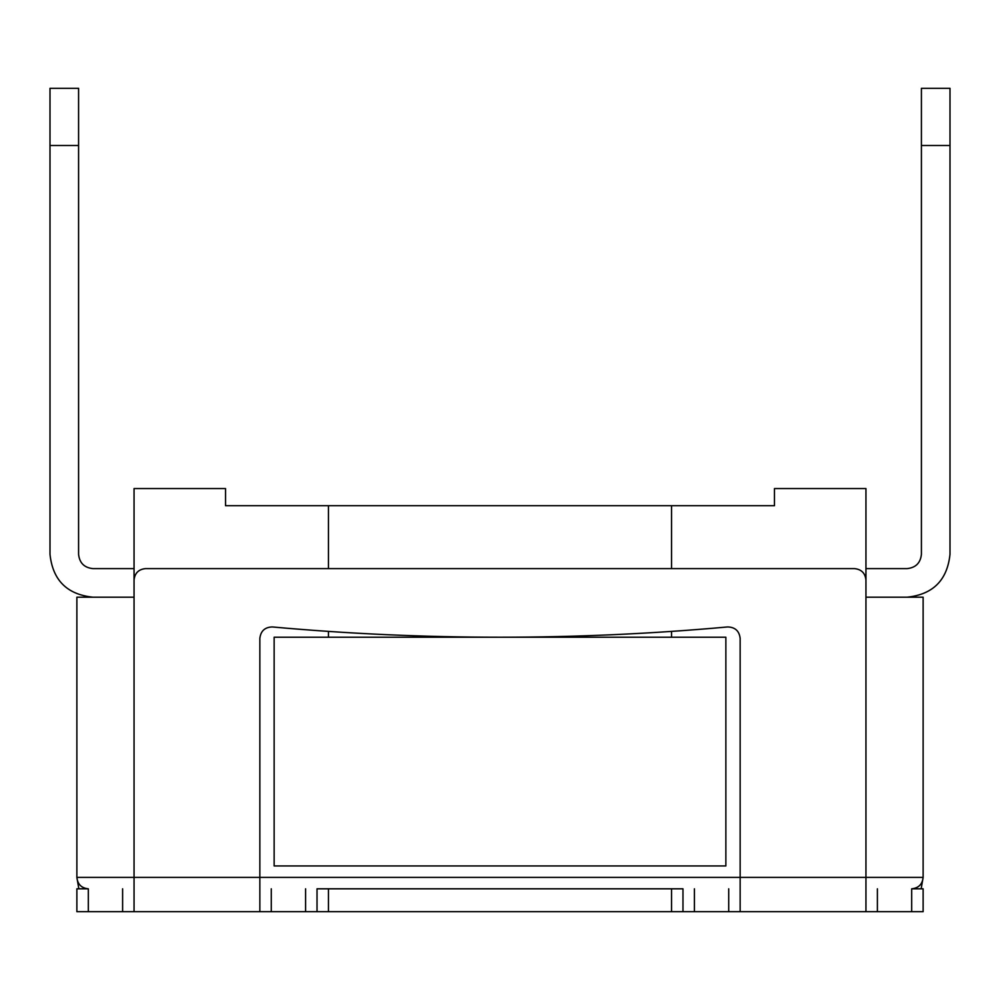 <?xml version="1.0" encoding="UTF-8"?>
<svg xmlns="http://www.w3.org/2000/svg" width="1000" height="1000" viewBox="0 0 1000 1000"><rect width="100%" height="100%" fill="white"/><g stroke="black" fill="none" stroke-linecap="round" stroke-linejoin="round"><path stroke-width="1.5" d="M500 637.225C423.95 637.225 348.05 633.8 272.312 626.95C348.05 633.8 423.95 637.225 500 637.225C576.05 637.225 651.95 633.8 727.688 626.95C735.1 627.175 739.262 630.975 740.15 638.337L740.15 911.688L76.875 911.688L76.875 888.812L88.312 888.812L88.312 911.688L122.613 911.688L122.613 888.812L122.613 911.688L259.85 911.688L259.85 877.387L134.05 877.387L134.05 911.688L134.05 877.387L259.85 877.387L259.85 638.337C260.738 630.975 264.9 627.175 272.312 626.95C264.9 627.175 260.738 630.975 259.85 638.337L259.85 911.688L305.587 911.688L305.587 888.812L305.587 911.688L317.025 911.688L317.025 888.812L682.975 888.812L682.975 911.688L682.975 888.812L328.462 888.812L328.462 911.688L671.538 911.688L671.538 888.812L671.538 911.688L728.713 911.688L728.713 888.812L728.713 911.688L865.95 911.688L740.15 911.688L740.15 877.387L865.95 877.387L740.15 877.387L740.15 638.337C739.262 630.975 735.1 627.175 727.688 626.95C651.95 633.8 576.05 637.225 500 637.225M923.125 911.688L865.95 911.688L865.95 580.05C865.225 573.15 861.413 569.338 854.513 568.612L145.488 568.612L854.513 568.612C861.413 569.338 865.225 573.15 865.95 580.05L865.95 911.688L911.688 911.688L911.688 888.812L923.125 888.812L923.125 911.688L923.125 888.812L911.688 888.812L911.688 911.688L923.125 911.688M271.288 888.812L271.288 911.688L271.288 888.812M145.488 568.612C138.588 569.338 134.775 573.15 134.05 580.05L134.05 877.387L134.05 580.05C134.775 573.15 138.588 569.338 145.488 568.612M76.875 877.387L78.838 888.812L76.875 877.387L76.875 597.2L134.05 597.2L134.05 488.562L134.05 597.2L76.875 597.2L76.875 877.387L134.05 877.387L76.875 877.387C77.6 884.275 81.412 888.088 88.312 888.812L76.875 888.812L76.875 911.688L88.312 911.688L88.312 888.812C81.412 888.088 77.6 884.275 76.875 877.387M921.162 888.812L923.125 877.387L921.162 888.812M877.387 888.812L877.387 911.688L877.387 888.812M694.412 888.812L694.412 911.688L694.412 888.812M328.462 888.812L317.025 888.812L317.025 911.688L328.462 911.688L328.462 888.812M50 88.312L78.587 88.312L78.587 554.325L78.587 145.488L50 145.488L50 88.312L50 554.325L50 145.488L78.587 145.488L78.587 88.312L50 88.312M50 554.325C52.725 580.188 67.025 594.475 92.888 597.2C67.025 594.475 52.725 580.188 50 554.325M134.05 568.612L92.888 568.612C84.262 567.7 79.5 562.938 78.587 554.325C79.5 562.938 84.262 567.7 92.888 568.612L134.05 568.612M865.95 488.562L865.95 597.2L923.125 597.2L865.95 597.2L865.95 488.562L774.463 488.562L774.463 505.712L671.538 505.712L774.463 505.712L774.463 488.562L865.95 488.562M225.538 505.712L671.538 505.712L671.538 568.612L671.538 505.712L225.538 505.712L225.538 488.562L134.05 488.562L225.538 488.562L225.538 505.712M671.538 631.4L671.538 637.225L671.538 631.4M725.863 865.95L274.137 865.95L725.863 865.95L725.863 637.225L274.137 637.225L274.137 865.95L274.137 637.225L725.863 637.225L725.863 865.95M328.462 637.225L328.462 631.4L328.462 637.225M328.462 568.612L328.462 505.712L328.462 568.612M259.85 877.387L740.15 877.387L259.85 877.387M865.95 877.387L923.125 877.387L923.125 597.2L923.125 877.387C922.4 884.275 918.587 888.088 911.688 888.812C918.587 888.088 922.4 884.275 923.125 877.387L865.95 877.387M865.95 568.612L907.113 568.612L865.95 568.612M950 145.488L921.413 145.488L921.413 554.325C920.5 562.938 915.738 567.7 907.113 568.612C915.738 567.7 920.5 562.938 921.413 554.325L921.413 88.312L950 88.312L950 554.325L950 88.312L921.413 88.312L921.413 145.488L950 145.488M907.113 597.2C932.975 594.475 947.275 580.188 950 554.325C947.275 580.188 932.975 594.475 907.113 597.2"/></g></svg>
